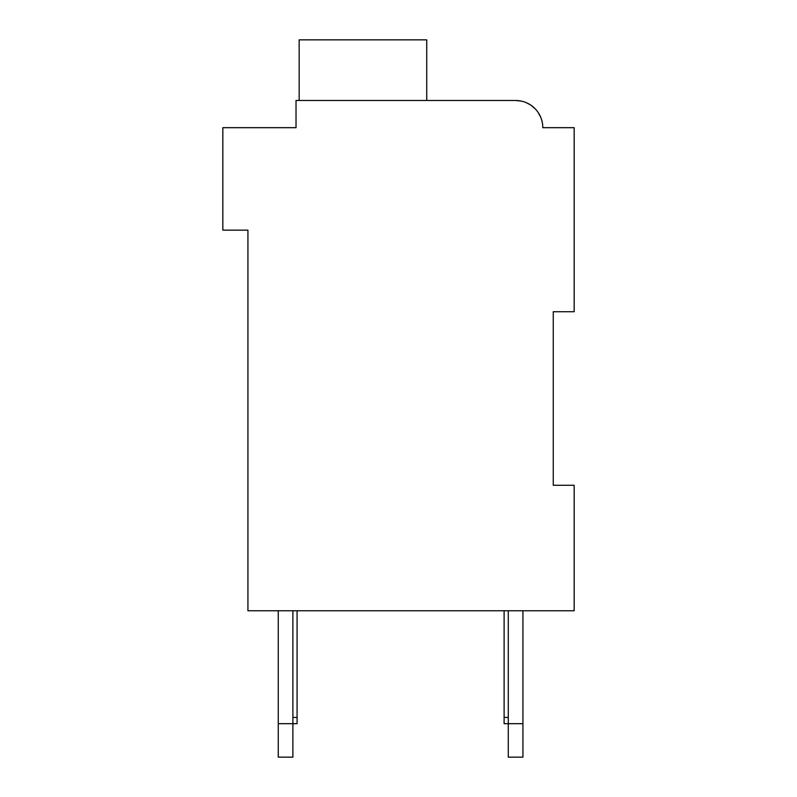 <?xml version="1.0" encoding="UTF-8"?>
<svg xmlns="http://www.w3.org/2000/svg" width="797" height="797" viewBox="0 0 797 797"><rect width="100%" height="100%" fill="white"/><g stroke="black" fill="none" stroke-linecap="round" stroke-linejoin="round"><path stroke-width="1.2" d="M553.257 311.717L574.169 311.717L574.169 127.679L542.797 127.679A27.188 27.188 0 0 0 515.609 100.492L521.099 101.06L515.609 100.492L521.099 101.06L515.609 100.492L521.099 101.06L515.609 100.492L296.026 100.492L296.026 127.679L222.831 127.679L222.831 230.154L247.927 230.154L247.927 610.761L574.169 610.761L574.169 485.283L553.257 485.283L553.257 311.717L553.257 485.283M296.026 113.044L296.026 127.679L243.743 127.679M526.299 102.683L530.224 104.756L526.299 102.683M530.981 105.254L534.976 108.601L530.981 105.254M538.224 112.596L540.675 117.149L538.224 112.596M549.073 127.679L542.797 127.679M515.609 100.492L429.872 100.492M426.734 100.492L426.734 39.85L299.164 39.85L299.164 100.492M292.888 610.761L292.888 757.15L278.253 757.15L278.253 610.761M297.072 610.761L297.072 723.686L278.253 723.686M522.932 610.761L522.932 757.15L508.287 757.15L508.287 610.761M522.932 723.686L504.112 723.686L504.112 610.761M504.112 717.42L508.287 717.42M297.072 717.42L292.888 717.42"/></g></svg>
